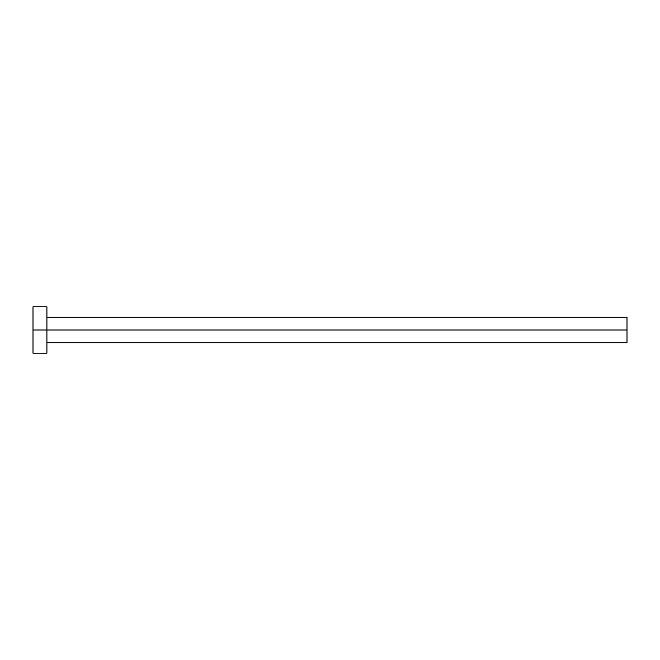 <?xml version="1.0" encoding="UTF-8"?>
<svg xmlns="http://www.w3.org/2000/svg" width="660" height="660" viewBox="0 0 660 660"><rect width="100%" height="100%" fill="white"/><g stroke="black" fill="none" stroke-linecap="round" stroke-linejoin="round"><path stroke-width="0.99" d="M46.918 353.199L46.926 330L627 330L627 342.763L627 330L33 330L33 353.199L46.926 353.199L46.918 306.801M33 306.801L33 330L46.926 330L46.926 306.801L33 306.801L33 353.199M627 330L627 317.237L627 330M46.926 342.763L627 342.763M46.926 317.237L627 317.237"/></g></svg>
